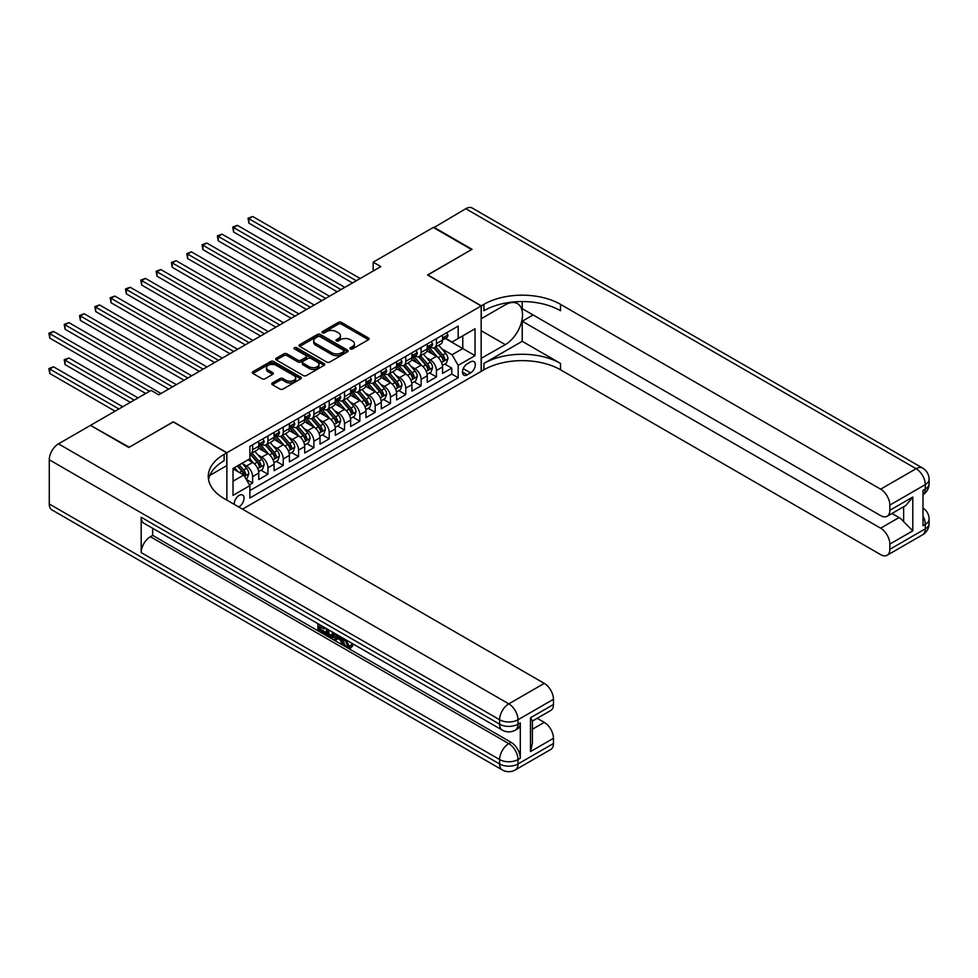 <?xml version="1.0" encoding="UTF-8"?>
<svg xmlns="http://www.w3.org/2000/svg" width="978" height="978" viewBox="0 0 978 978"><rect width="100%" height="100%" fill="white"/><g stroke="black" fill="none" stroke-linecap="round" stroke-linejoin="round"><path stroke-width="1.47" d="M350.393 348.938A1.491 0.856 0 0 0 352.496 348.938L368.474 339.721A2.127 1.222 0 0 0 369.097 338.853A2.127 1.222 0 0 0 368.474 337.985L341.408 322.361A2.127 1.222 0 0 0 338.4 322.361L322.422 331.579A1.491 0.856 0 0 0 321.994 332.19A1.491 0.856 0 0 0 322.422 332.801A1.491 0.856 0 0 0 324.537 332.801L326.603 331.603A6.809 3.924 0 0 1 336.224 331.603L338.474 332.911A6.809 3.924 0 0 1 340.466 335.686A6.809 3.924 0 0 1 338.474 338.461L336.408 339.659A1.491 0.856 0 0 0 335.98 340.258A1.491 0.856 0 0 0 336.408 340.87A1.491 0.856 0 0 0 338.51 340.87L340.576 339.672A6.809 3.924 0 0 1 350.21 339.672L352.459 340.98A6.809 3.924 0 0 1 354.452 343.755A6.809 3.924 0 0 1 352.459 346.53L350.393 347.728A1.491 0.856 0 0 0 349.953 348.339A1.491 0.856 0 0 0 350.393 348.938L350.393 347.728M238.656 506.934A6.932 3.998 120 0 0 239.145 506.69A6.932 3.998 120 0 0 243.669 500.577A6.932 3.998 120 0 0 242.605 495.027A6.932 3.998 120 0 0 239.145 495.369A6.932 3.998 120 0 0 234.268 504.404M272.397 382.948A2.127 1.222 0 0 0 271.774 383.816A2.127 1.222 0 0 0 272.397 384.684L279.989 389.073A2.127 1.222 0 0 0 282.997 389.073L300.735 378.828A2.127 1.222 0 0 0 301.358 377.96A2.127 1.222 0 0 0 300.735 377.092L273.681 361.469A2.127 1.222 0 0 0 270.674 361.469L252.923 371.713A2.127 1.222 0 0 0 252.3 372.581A2.127 1.222 0 0 0 252.923 373.449L262.104 378.743A2.127 1.222 0 0 0 265.099 378.743L272.703 374.354A2.127 1.222 0 0 0 273.327 373.486A2.127 1.222 0 0 0 272.703 372.618L268.155 369.99A5.685 3.289 0 0 1 266.481 367.667A5.685 3.289 0 0 1 269.989 364.635A5.685 3.289 0 0 1 276.199 365.356L294.011 375.638A5.685 3.289 0 0 1 295.674 377.96A5.685 3.289 0 0 1 292.165 380.992A5.685 3.289 0 0 1 285.967 380.283L282.997 378.572A2.127 1.222 0 0 0 279.989 378.572L272.397 382.948L272.397 384.684M173.277 421.97L129.243 447.215L90.942 425.638M173.277 421.787L226.884 452.741L481.164 305.943L481.164 371.383L242.52 509.159M90.942 425.1L151.064 390.393L158.729 394.819L380.833 266.591L373.168 262.165L433.291 227.458L471.592 249.561L427.545 274.989L481.164 305.943M326.75 362.068A2.127 1.222 0 0 0 329.757 362.068L347.496 351.835A2.127 1.222 0 0 0 348.119 350.968A2.127 1.222 0 0 0 347.496 350.1L320.429 334.464A2.127 1.222 0 0 0 317.422 334.464L299.684 344.708A2.127 1.222 0 0 0 299.06 345.576A2.127 1.222 0 0 0 299.684 346.444L326.75 362.068M295.099 349.268A1.491 0.856 0 0 1 296.603 349.476L296.603 347.703L324.121 363.596A2.127 1.222 0 0 1 324.745 364.464A2.127 1.222 0 0 1 324.121 365.332L306.371 375.576A2.127 1.222 0 0 1 303.376 375.576L276.309 359.941L276.309 358.205A2.127 1.222 0 0 0 275.686 359.073A2.127 1.222 0 0 0 276.309 359.941M276.309 358.205L283.901 353.828A2.127 1.222 0 0 1 286.909 353.828L297.887 360.161A2.127 1.222 0 0 0 300.894 360.161L305.931 357.251A2.127 1.222 0 0 0 306.554 356.383A2.127 1.222 0 0 0 305.931 355.515L294.5 348.926A1.491 0.856 0 0 1 294.06 348.315A1.491 0.856 0 0 1 294.977 347.52A1.491 0.856 0 0 1 296.603 347.703M249.439 484.905L252.617 483.071L246.273 479.403M242.654 463.792L246.493 466.005A8.668 5 60 0 1 252.617 476.616L258.754 473.083L258.754 479.538L267.935 474.232L260.967 470.21M257.972 454.941L261.811 457.166A8.668 5 60 0 1 267.935 467.777L274.072 464.244L274.072 470.699L283.253 465.394L276.285 461.359M273.29 446.102L277.129 448.315A8.668 5 60 0 1 283.253 458.926L289.39 455.393L289.39 461.848L298.571 456.543L291.603 452.521M288.608 437.252L292.446 439.477A8.668 5 60 0 1 298.571 450.088L304.708 446.555L304.708 453.01L313.889 447.704L306.921 443.682M303.926 428.413L307.764 430.638A8.668 5 60 0 1 313.889 441.249L320.026 437.704L320.026 444.159L329.207 438.853L322.239 434.831M319.244 419.574L323.082 421.787A8.668 5 60 0 1 329.207 432.398L335.344 428.865L335.344 435.32L344.525 430.014L337.557 425.992M334.562 410.723L338.4 412.948A8.668 5 60 0 1 344.525 423.56L350.65 420.027L350.65 426.481L359.843 421.176L352.875 417.141M349.867 401.885L353.718 404.097A8.668 5 60 0 1 359.843 414.709L365.968 411.176L365.968 417.63L375.161 412.325L368.193 408.303M365.185 393.034L369.036 395.259A8.668 5 60 0 1 375.161 405.87L381.286 402.337L381.286 408.792L390.479 403.486L383.51 399.464M380.503 384.195L384.354 386.42A8.668 5 60 0 1 390.479 397.031L396.603 393.486L396.603 399.941L405.797 394.635L398.828 390.613M395.821 375.356L399.672 377.569A8.668 5 60 0 1 405.797 388.18L411.921 384.647L411.921 391.102L421.115 385.797L414.146 381.775M411.139 366.505L414.99 368.73A8.668 5 60 0 1 421.115 379.342L427.239 375.809L427.239 382.264L436.432 376.958L436.432 370.503A8.668 5 -120 0 0 430.308 359.88L426.457 357.667M429.464 372.924L436.432 376.958M258.754 473.083A8.668 5 -120 0 0 252.617 462.472L248.033 459.819M274.072 464.244A8.668 5 -120 0 0 267.935 453.621L258.473 448.156M289.39 455.393A8.668 5 -120 0 0 283.253 444.782L273.791 439.318M304.708 446.555A8.668 5 -120 0 0 298.571 435.943L289.109 430.467M320.026 437.704A8.668 5 -120 0 0 313.889 427.093L304.415 421.628M335.344 428.865A8.668 5 -120 0 0 329.207 418.254L319.733 412.777M350.65 420.027A8.668 5 -120 0 0 344.525 409.403L335.051 403.938M365.968 411.176A8.668 5 -120 0 0 359.843 400.564L350.368 395.1M381.286 402.337A8.668 5 -120 0 0 375.161 391.726L365.686 386.249M396.603 393.486A8.668 5 -120 0 0 390.479 382.875L381.004 377.41M411.921 384.647A8.668 5 -120 0 0 405.797 374.036L396.322 368.572M427.239 375.809A8.668 5 -120 0 0 421.115 365.185L411.64 359.721M470.589 361.921L467.227 363.865A6.712 3.875 120 0 0 462.839 369.782A6.712 3.875 120 0 0 463.865 375.161A6.712 3.875 120 0 0 467.227 374.831L470.589 372.887A6.712 3.875 120 0 0 474.978 366.97A6.712 3.875 120 0 0 473.951 361.591A6.712 3.875 120 0 0 470.589 361.921M226.884 500.137L226.884 452.741M233.021 481.213L243.742 475.027L249.867 485.638L249.867 498.022L458.181 377.752L458.181 365.369L452.056 354.757L441.775 348.816M249.867 485.638L233.021 495.369L233.021 468.486L249.867 458.755L249.867 446.371L458.181 326.102L458.181 338.486L475.039 328.755L475.039 355.637L458.181 365.369M261.737 444.379L261.811 444.428A8.668 5 60 0 0 266.15 444.856L272.275 441.322A8.668 5 -120 0 0 274.072 437.349L274.072 432.398M277.055 435.54L277.129 435.589A8.668 5 60 0 0 281.468 436.017L287.593 432.472A8.668 5 -120 0 0 289.39 428.511L289.39 423.56M292.373 426.701L292.446 426.738A8.668 5 60 0 0 296.786 427.166L302.911 423.633A8.668 5 -120 0 0 304.708 419.672L304.708 414.709M307.691 417.851L307.764 417.899A8.668 5 60 0 0 312.104 418.327L318.229 414.794A8.668 5 -120 0 0 320.026 410.821L320.026 405.87M323.009 409.012L323.082 409.061A8.668 5 60 0 0 327.422 409.489L333.547 405.943A8.668 5 -120 0 0 335.344 401.982L335.344 397.031M338.327 400.161L338.4 400.21A8.668 5 60 0 0 342.728 400.638L348.865 397.105A8.668 5 -120 0 0 350.65 393.132L350.65 388.18M353.645 391.322L353.718 391.371A8.668 5 60 0 0 358.046 391.799L364.183 388.254A8.668 5 -120 0 0 365.968 384.293L365.968 379.342M368.95 382.484L369.036 382.52A8.668 5 60 0 0 373.364 382.948L379.501 379.415A8.668 5 -120 0 0 381.286 375.454L381.286 370.491M384.268 373.633L384.354 373.682A8.668 5 60 0 0 388.682 374.109L394.819 370.576A8.668 5 -120 0 0 396.603 366.603L396.603 361.652M399.586 364.794L399.672 364.843A8.668 5 60 0 0 404 365.271L410.137 361.726A8.668 5 -120 0 0 411.921 357.765L411.921 352.813M414.904 355.943L414.99 355.992A8.668 5 60 0 0 419.317 356.42L425.454 352.887A8.668 5 -120 0 0 427.239 348.914L427.239 343.963M249.867 490.589L451.75 374.036L451.75 368.107L442.557 373.413L442.557 366.958A8.668 5 -120 0 0 436.432 356.347L426.958 350.882M430.222 347.104L430.308 347.153A8.668 5 -120 0 0 434.635 347.581A8.668 5 -120 0 0 436.432 343.608L436.432 338.657M434.635 347.581L440.76 344.036A8.668 5 -120 0 0 442.557 340.075L442.557 335.124M252.617 444.782L252.617 449.733A8.668 5 60 0 1 250.833 453.706A8.668 5 60 0 1 249.867 454.049M250.833 453.706L256.957 450.161A8.668 5 -120 0 0 258.754 446.2L258.754 441.249M267.935 435.943L267.935 440.895A8.668 5 60 0 1 266.15 444.856M283.253 427.093L283.253 432.044A8.668 5 60 0 1 281.468 436.017M298.571 418.254L298.571 423.205A8.668 5 60 0 1 296.786 427.166M313.889 409.403L313.889 414.366A8.668 5 60 0 1 312.104 418.327M329.207 400.564L329.207 405.515A8.668 5 60 0 1 327.422 409.489M344.525 391.726L344.525 396.677A8.668 5 60 0 1 342.728 400.638M359.843 382.875L359.843 387.826A8.668 5 60 0 1 358.046 391.799M375.161 374.036L375.161 378.987A8.668 5 60 0 1 373.364 382.948M390.479 365.185L390.479 370.149A8.668 5 60 0 1 388.682 374.109M405.797 356.347L405.797 361.298A8.668 5 60 0 1 404 365.271M421.115 347.508L421.115 352.459A8.668 5 60 0 1 419.317 356.42M421.115 379.342L421.115 385.797M405.797 388.18L405.797 394.635M390.479 397.031L390.479 403.486M375.161 405.87L375.161 412.325M359.843 414.709L359.843 421.176M344.525 423.56L344.525 430.014M329.207 432.398L329.207 438.853M313.889 441.249L313.889 447.704M298.571 450.088L298.571 456.543M283.253 458.926L283.253 465.394M267.935 467.777L267.935 474.232M252.617 476.616L252.617 483.071M243.742 475.027L233.021 468.841M452.056 354.757L462.777 348.559L462.777 335.833L475.039 328.755M445.234 338.437L475.039 355.637M445.54 338.266L452.056 342.019L458.181 338.486M373.168 262.165L373.168 271.004M444.782 364.085L451.75 368.107M451.75 374.036L458.181 377.752M350.992 349.158L352.459 348.302A6.809 3.924 0 0 0 354.452 345.527L354.452 343.755M340.466 335.686L340.466 337.459A6.809 3.924 0 0 1 338.474 340.234L337.007 341.077M368.474 337.985L368.474 339.721L341.408 324.134A2.127 1.222 0 0 0 338.4 324.134L323.021 333.009M347.496 350.1L347.496 351.835L320.429 336.236A2.127 1.222 0 0 0 317.422 336.236L299.72 346.469L299.684 344.708M343.743 351.567A1.491 0.856 0 0 0 344.17 350.968A1.491 0.856 0 0 0 343.743 350.356L319.989 336.64A1.491 0.856 0 0 0 317.874 336.64L315.698 337.899A6.809 3.924 0 0 0 313.706 340.674A6.809 3.924 0 0 0 315.698 343.449L331.933 352.826A6.809 3.924 0 0 0 341.554 352.826L343.743 351.567L343.743 353.339A1.491 0.856 0 0 0 344.17 352.728L344.17 350.968M313.706 340.674L313.706 342.447A6.809 3.924 0 0 0 315.698 345.222L315.698 343.449M343.743 353.339L341.554 354.598A6.809 3.924 0 0 1 331.933 354.598L315.698 345.222M276.334 359.965L283.901 355.601L283.901 353.828M306.554 356.383L306.554 358.156A2.127 1.222 0 0 1 305.931 359.024L300.894 361.933A2.127 1.222 0 0 1 297.887 361.933L286.909 355.601A2.127 1.222 0 0 0 283.901 355.601M296.603 349.476L324.085 365.344M309.268 366.738A5.685 3.289 0 0 0 315.466 367.447A5.685 3.289 0 0 0 318.975 364.415A5.685 3.289 0 0 0 317.312 362.092L311.041 358.474A2.127 1.222 0 0 0 308.033 358.474L302.997 361.383A2.127 1.222 0 0 0 302.373 362.251A2.127 1.222 0 0 0 302.997 363.119L309.268 366.738L309.268 368.51A5.685 3.289 0 0 0 315.466 369.219A5.685 3.289 0 0 0 318.975 366.188L318.975 364.415M302.373 362.251L302.373 364.012A2.127 1.222 0 0 0 302.997 364.88L302.997 363.119M309.268 368.51L302.997 364.88M295.674 377.96L295.674 379.733A5.685 3.289 0 0 1 292.165 382.765A5.685 3.289 0 0 1 285.967 382.043L282.997 380.332A2.127 1.222 0 0 0 279.989 380.332L272.422 384.696M266.481 367.667L266.481 369.439A5.685 3.289 0 0 0 268.155 371.762L268.155 369.99M272.666 374.378L268.155 371.762M300.735 377.092L300.735 378.828L273.681 363.229A2.127 1.222 0 0 0 270.674 363.229L252.96 373.462L252.923 371.713M442.435 365.442L446.396 363.156L447.924 358.73A5.746 3.313 -120 0 0 445.687 353.339L438.682 345.246M437.288 356.909L429.281 347.642M432.728 354.207L428.095 348.84A13.753 7.946 -120 0 0 427.667 348.351M248.864 258.498L321.86 300.637L218.241 240.808L218.241 236.383L222.067 234.17L329.513 296.212M433.853 347.887L440.944 356.09A5.746 3.313 60 0 1 442.985 360.038C443.841 361.2 444.464 360.845 444.819 358.975A5.746 3.313 -120 0 0 442.777 355.026L435.772 346.921M434.281 347.752L441.885 356.567A2.922 1.687 60 0 1 442.618 357.704L444.819 358.975M442.985 360.038L443.401 360.723M446.616 332.777L447.924 335.038A5.746 3.313 60 0 1 446.738 337.569L443.829 339.256A5.746 3.313 -120 0 0 444.819 337.936L444.697 337.422M356.322 280.735L248.877 218.693L252.703 216.493L360.149 278.522M442.753 339.525L442.777 339.525A5.746 3.313 -120 0 0 443.829 339.256M444.085 337.508L444.819 337.936L442.985 338.999A5.746 3.313 60 0 1 442.557 339.806M352.496 282.948L248.877 223.118L248.877 218.693L248.033 218.216L252.703 216.493M248.877 223.118L248.033 218.216M433.755 227.715L465.772 208.705L916.105 468.706A12.995 7.506 120 0 1 922.596 468.059A12.995 12.995 0 0 1 929.1 479.318A12.995 7.506 180 0 1 925.298 484.623L889.833 505.1A12.995 7.506 -120 0 0 880.64 489.171L916.105 468.706A12.995 7.506 60 0 1 925.298 484.623L925.298 489.049L923 490.369L923 525.748L925.298 524.416L925.298 528.841A12.995 7.506 60 0 1 922.596 534.795L887.144 555.26A12.995 7.506 -120 0 0 889.833 549.318L925.298 528.841A12.995 7.506 0 0 0 929.1 523.536A12.995 12.995 0 0 1 922.596 534.795M433.755 227.189L472.044 249.292L427.704 275.075M481.164 358.376L505.284 344.635A24.364 14.071 120 0 0 521.201 323.156A24.364 14.071 120 0 0 517.472 303.632A24.364 14.071 120 0 0 505.284 304.83L481.31 318.669L481.31 305.845L483.914 304.341A54.157 31.272 180 0 1 560.504 304.341L880.64 489.171M481.31 358.474L481.31 371.298L483.914 369.794A54.157 31.272 180 0 1 560.504 369.794L880.64 554.624A12.995 7.506 -120 0 0 887.144 555.26M522.215 341.31L483.914 363.425A54.157 31.272 180 0 1 560.504 363.425L522.215 341.31L522.215 321.236L533.083 314.965M522.215 301.554L522.215 308.681L880.64 515.614A12.995 7.506 -120 0 0 887.144 516.262A12.995 7.506 -120 0 0 889.833 510.308L912.804 497.044L912.804 530.834L903.623 521.641L903.623 506.751M912.804 530.834L889.833 544.098L889.833 549.318M889.833 544.098A12.995 7.506 -120 0 0 880.64 528.181L899.026 517.57A12.995 7.506 60 0 1 903.623 521.641M522.215 321.236L880.64 528.181M465.772 208.705A12.995 7.506 -60 0 1 472.264 208.057L922.596 468.059M427.704 274.904L481.31 305.845M889.833 505.1L889.833 510.308M891.96 513.487L899.026 517.57M483.914 304.341L483.914 310.711A54.157 31.272 180 0 1 560.504 310.711L560.504 304.341M887.144 516.262L905.934 505.418L912.804 497.044M346.09 639.893L348.938 645.835L350.002 646.213M344.989 639.306L347.703 646.544L349.501 646.764L351.505 644.661L352.801 645.761L350.503 648.182L347.826 647.839C345.002 645.92 343.584 643.255 343.571 639.856L343.669 638.548M337.496 638.463L335.674 640.688L334.293 639.893L336.615 634.477M342.447 637.852L344.28 644.233L343.058 644.942L341.689 644.147L340.637 640.284L336.725 638.023L335.674 640.688M320.405 626.971L320.405 629.233L325.821 632.363L325.821 633.585L324.598 634.294L317.887 630.407L317.887 623.658M325.234 627.913L324.011 629.05L319.183 626.262L319.183 629.93L320.405 629.233M141.187 517.252L499.624 724.197A12.995 7.506 120 0 0 502.313 730.138L143.876 523.206A12.995 7.506 -60 0 1 141.187 517.252L141.187 552.631A12.995 7.506 -60 0 1 150.38 536.714L152.678 535.382L511.103 742.326A12.995 7.506 60 0 1 520.296 758.243L520.296 722.864A12.995 7.506 60 0 1 517.606 728.818L515.308 730.138A12.995 7.506 -120 0 0 517.998 724.197L520.296 722.864M152.678 535.382L152.678 528.279M335.136 633.622L333.865 637.094L332.63 637.803L326.371 635.309L326.371 628.561M128.778 447.484L173.13 421.873L226.737 452.826L224.133 454.33A54.157 31.272 -0 0 0 208.265 476.445A54.157 31.272 -0 0 0 224.133 498.548L544.269 683.377A12.995 7.506 60 0 1 553.462 699.294L517.998 719.771L517.998 724.197A12.995 7.506 -0 0 1 499.624 724.197L499.624 719.771L49.279 459.77A12.995 7.506 -60 0 1 58.472 443.853L90.489 425.369L128.778 447.484M226.737 452.826L226.737 465.65L209.805 475.43M530.479 717.779L532.387 720.652L532.387 743.378L530.479 751.569L530.479 717.779L553.462 704.515L553.462 699.294M553.462 704.515A12.995 7.506 60 0 1 550.773 710.468L532.387 721.079M49.279 503.988L499.624 763.989A12.995 7.506 120 0 0 502.313 769.943L51.981 509.941A12.995 7.506 -60 0 1 49.279 503.988L49.279 459.77M537.203 718.304L544.269 722.375A12.995 7.506 60 0 1 553.462 738.304L530.479 751.569M520.296 758.243L517.998 759.564L517.998 763.989L553.462 743.512L553.462 738.304M553.462 743.512A12.995 7.506 60 0 1 550.773 749.466L515.308 769.943A12.995 7.506 -120 0 0 517.998 763.989A12.995 7.506 -0 0 1 499.624 763.989L499.624 759.564L141.187 552.631M224.133 454.33L224.133 460.699A54.157 31.272 -0 0 0 208.546 479.623M319.183 629.93L324.598 633.059L325.821 632.363M324.598 633.059L324.598 634.294M319.183 624.416L324.549 627.509M324.011 627.827L324.011 629.05M333.816 632.864L332.63 637.803M327.667 629.306L327.667 634.832L329.562 635.932L331.725 636.433L332.52 632.118M333.901 634.294L335.099 633.61M328.889 630.015L328.889 634.123L332.948 635.724M327.667 634.832L328.889 634.123M329.562 635.932L330.784 635.223M340.735 636.861L343.058 644.942M337.838 635.187L337.104 637.02L340.246 638.83L339.525 636.165M338.608 635.627L338.339 636.311L339.794 637.155M337.104 637.02L338.339 636.311M347.703 646.544L348.938 645.835M344.867 640.602L346.041 639.918M350.283 645.37L351.579 646.47L352.801 645.761M351.579 646.47L350.503 648.182M427.117 374.281L431.078 372.007L432.606 367.581A5.746 3.313 -120 0 0 430.369 362.19L423.364 354.085M421.97 365.748L413.963 356.493M417.41 363.058L412.777 357.679A13.753 7.946 -120 0 0 412.349 357.202M233.559 267.336L306.542 309.476L202.923 249.647L202.923 245.233L206.749 243.021L314.195 305.05M418.535 356.738L425.626 364.928A5.746 3.313 60 0 1 427.667 368.889C428.535 370.039 429.146 369.684 429.501 367.826A5.746 3.313 -120 0 0 427.459 363.865L420.454 355.772M418.963 356.603L426.567 365.405A2.922 1.687 60 0 1 427.3 366.554L429.501 367.826M427.667 368.889L428.083 369.562M411.799 383.131L415.76 380.845L417.288 376.42A5.746 3.313 -120 0 0 415.051 371.029L408.058 362.924M406.652 374.598L398.657 365.332M402.092 371.897L397.459 366.518A13.753 7.946 -120 0 0 397.031 366.041M218.241 276.187L291.224 318.315L187.605 258.498L187.605 254.072L191.431 251.859L298.877 313.901M403.229 365.576L410.308 373.779A5.746 3.313 60 0 1 412.349 377.728C413.217 378.877 413.828 378.523 414.183 376.664A5.746 3.313 -120 0 0 412.141 372.716L405.136 364.611M403.645 365.442L411.249 374.256A2.922 1.687 60 0 1 411.982 375.393L414.183 376.664M412.349 377.728L412.765 378.413M396.481 391.97L400.442 389.684L401.97 385.271A5.746 3.313 -120 0 0 399.733 379.88L392.74 371.774M391.334 383.437L383.339 374.183M386.775 380.748L382.141 375.369A13.753 7.946 -120 0 0 381.713 374.892M202.923 285.026L275.906 327.165L172.287 267.336L172.287 262.911L176.113 260.71L283.559 322.74M387.911 374.427L394.99 382.618A5.746 3.313 60 0 1 397.031 386.567C397.899 387.728 398.511 387.374 398.865 385.515A5.746 3.313 -120 0 0 396.824 381.554L389.819 373.449M388.327 374.293L395.931 383.095A2.922 1.687 60 0 1 396.665 384.232L398.865 385.515M397.031 386.567L397.447 387.251M381.163 400.821L385.124 398.535L386.652 394.11A5.746 3.313 -120 0 0 384.415 388.718L377.422 380.613M376.017 392.276L368.021 383.021M371.469 389.586L366.823 384.207A13.753 7.946 -120 0 0 366.395 383.731M187.605 293.865L260.588 336.004L156.969 276.175L156.969 271.762L160.795 269.549L268.241 331.591M372.594 383.266L379.672 391.457A5.746 3.313 60 0 1 381.713 395.418C382.581 396.567 383.193 396.212 383.547 394.354A5.746 3.313 -120 0 0 381.506 390.405L374.513 382.3M373.009 383.131L380.613 391.933A2.922 1.687 60 0 1 381.347 393.083L383.547 394.354M381.713 395.418L382.129 396.09M431.298 341.628L432.606 343.877A5.746 3.313 60 0 1 431.42 346.42L428.511 348.095A5.746 3.313 -120 0 0 429.501 346.774L429.379 346.261M341.004 289.574L233.559 227.544L237.385 225.331L344.831 287.373M427.435 348.364L427.459 348.364A5.746 3.313 -120 0 0 428.511 348.095M428.767 346.346L429.501 346.774L427.667 347.838A5.746 3.313 60 0 1 427.239 348.657M337.178 291.786L233.559 231.969L233.559 227.544L232.715 227.055L237.385 225.331M233.559 231.969L232.715 227.055M415.98 350.466L417.288 352.716A5.746 3.313 60 0 1 416.102 355.259L413.193 356.946A5.746 3.313 -120 0 0 414.183 355.613L414.061 355.112M325.686 298.424L217.397 235.894L222.067 234.17M412.117 357.214L412.141 357.214A5.746 3.313 -120 0 0 413.193 356.946M413.449 355.185L414.183 355.613L412.349 356.677A5.746 3.313 60 0 1 411.921 357.496M218.241 240.808L217.397 235.894M400.662 359.305L401.97 361.567A5.746 3.313 60 0 1 400.784 364.109L397.875 365.784A5.746 3.313 -120 0 0 398.865 364.464L398.743 363.95M310.368 307.263L202.079 244.744L206.749 243.021M396.799 366.053L396.824 366.053A5.746 3.313 -120 0 0 397.875 365.784M398.132 364.036L398.865 364.464L397.031 365.527A5.746 3.313 60 0 1 396.603 366.347M202.923 249.647L202.079 244.744M385.344 368.156L386.652 370.405A5.746 3.313 60 0 1 385.466 372.948L382.557 374.623A5.746 3.313 -120 0 0 383.547 373.303L383.437 372.801M295.05 316.114L186.761 253.583L191.431 251.859M381.481 374.892L381.506 374.892A5.746 3.313 -120 0 0 382.557 374.623M382.814 372.875L383.547 373.303L381.713 374.366A5.746 3.313 60 0 1 381.286 375.185M187.605 258.498L186.761 253.583M365.845 409.66L369.806 407.374L371.334 402.948A5.746 3.313 -120 0 0 369.097 397.557L362.104 389.464M360.699 401.127L352.703 391.86M356.151 398.425L351.505 393.058A13.753 7.946 -120 0 0 351.078 392.569M172.287 302.715L245.27 344.855L141.651 285.026L141.651 280.6L145.477 278.388L252.935 340.43M357.276 392.105L364.354 400.308A5.746 3.313 60 0 1 366.395 404.256C367.263 405.418 367.875 405.063 368.229 403.193A5.746 3.313 -120 0 0 366.188 399.244L359.195 391.139M357.691 391.97L365.295 400.784A2.922 1.687 60 0 1 366.029 401.921L368.229 403.193M366.395 404.256L366.811 404.941M370.026 376.995L371.334 379.256A5.746 3.313 60 0 1 370.149 381.787L367.239 383.474A5.746 3.313 -120 0 0 368.229 382.154L368.119 381.64M279.732 324.953L171.443 262.434L176.113 260.71M366.163 383.743L366.188 383.743A5.746 3.313 -120 0 0 367.239 383.474M367.496 381.726L368.229 382.154L366.395 383.205A5.746 3.313 60 0 1 365.968 384.024M172.287 267.336L171.443 262.434M350.527 418.498L354.488 416.212L356.016 411.799A5.746 3.313 -120 0 0 353.779 406.408L346.787 398.303M345.381 409.965L337.386 400.711M340.833 407.276L336.188 401.897A13.753 7.946 -120 0 0 335.76 401.42M156.969 311.554L229.952 353.694L126.333 293.865L126.333 289.451L130.16 287.239L237.617 349.268M341.958 400.956L349.036 409.146A5.746 3.313 60 0 1 351.078 413.107C351.946 414.256 352.557 413.902 352.911 412.044A5.746 3.313 -120 0 0 350.87 408.083L343.877 399.978M342.373 400.821L349.977 409.623A2.922 1.687 60 0 1 350.711 410.772L352.911 412.044M351.078 413.107L351.493 413.78M354.721 385.845L356.016 388.095A5.746 3.313 60 0 1 354.831 390.638L351.921 392.312A5.746 3.313 -120 0 0 352.911 390.992L352.801 390.479M264.415 333.791L156.125 271.273L160.795 269.549M350.845 392.581L350.87 392.581A5.746 3.313 -120 0 0 351.921 392.312M352.178 390.564L352.911 390.992L351.078 392.056A5.746 3.313 60 0 1 350.65 392.875M156.969 276.175L156.125 271.273M335.209 427.349L339.17 425.063L340.699 420.638A5.746 3.313 -120 0 0 338.461 415.247L331.469 407.141M330.063 418.816L322.068 409.55M325.515 416.115L320.87 410.736A13.753 7.946 -120 0 0 320.442 410.259M141.651 320.405L214.634 362.532L111.015 302.715L111.015 298.29L114.842 296.077L222.299 358.119M326.64 409.794L333.718 417.985A5.746 3.313 60 0 1 335.76 421.946C336.628 423.095 337.239 422.74 337.593 420.882A5.746 3.313 -120 0 0 335.552 416.934L328.559 408.828M327.055 409.66L334.659 418.474A2.922 1.687 60 0 1 335.393 419.611L337.593 420.882M335.76 421.946L336.175 422.63M339.403 394.684L340.699 396.934A5.746 3.313 60 0 1 339.513 399.476L336.603 401.163A5.746 3.313 -120 0 0 337.593 399.831L337.483 399.33M249.097 342.642L140.808 280.111L145.477 278.388M335.527 401.432L335.552 401.432A5.746 3.313 -120 0 0 336.603 401.163M336.86 399.403L337.593 399.831L335.76 400.894A5.746 3.313 60 0 1 335.344 401.714M141.651 285.026L140.808 280.111M319.892 436.188L323.852 433.902L325.381 429.489A5.746 3.313 -120 0 0 323.143 424.097L316.151 415.992M314.745 427.655L306.75 418.401M310.197 424.953L305.552 419.586A13.753 7.946 -120 0 0 305.124 419.11M126.333 329.244L199.316 371.383L95.697 311.554L95.697 307.129L99.524 304.928L206.981 366.958M311.322 418.633L318.4 426.836A5.746 3.313 60 0 1 320.442 430.785C321.31 431.946 321.921 431.591 322.288 429.733A5.746 3.313 -120 0 0 320.234 425.772L313.241 417.667M311.737 418.511L319.341 427.313A2.922 1.687 60 0 1 320.075 428.45L322.288 429.733M320.442 430.785L320.857 431.469M324.085 403.523L325.381 405.784A5.746 3.313 60 0 1 324.195 408.327L321.285 410.002A5.746 3.313 -120 0 0 322.288 408.682L322.165 408.168M233.779 351.481L125.49 288.962L130.16 287.239M320.209 410.271L320.234 410.271A5.746 3.313 -120 0 0 321.285 410.002M321.542 408.254L322.288 408.682L320.442 409.745A5.746 3.313 60 0 1 320.026 410.552M126.333 293.865L125.49 288.962M304.574 445.039L308.535 442.753L310.063 438.327A5.746 3.313 -120 0 0 307.825 432.936L300.833 424.831M299.427 436.494L291.432 427.239M294.879 433.804L290.234 428.425A13.753 7.946 -120 0 0 289.806 427.948M111.015 338.082L183.998 380.222L80.379 320.393L80.379 315.98L84.206 313.767L191.664 375.809M296.004 427.484L303.082 435.675A5.746 3.313 60 0 1 305.124 439.635C305.992 440.785 306.603 440.43 306.97 438.572A5.746 3.313 -120 0 0 304.916 434.611L297.923 426.518M296.42 427.349L304.024 436.151A2.922 1.687 60 0 1 304.757 437.3L306.97 438.572M305.124 439.635L305.539 440.308M308.767 412.374L310.063 414.623A5.746 3.313 60 0 1 308.877 417.166L305.967 418.841A5.746 3.313 -120 0 0 306.97 417.52L306.847 417.019M218.461 360.332L110.172 297.801L114.842 296.077M304.892 419.11L304.916 419.11A5.746 3.313 -120 0 0 305.967 418.841M306.224 417.093L306.97 417.52L305.124 418.584A5.746 3.313 60 0 1 304.708 419.403M111.015 302.715L110.172 297.801M289.256 453.878L293.217 451.591L294.745 447.166A5.746 3.313 -120 0 0 292.508 441.775L285.515 433.682M284.109 445.345L276.114 436.078M279.561 442.643L274.916 437.276A13.753 7.946 -120 0 0 274.488 436.787M95.697 346.933L168.681 389.073L65.061 329.244L65.061 324.818L68.888 322.606L176.346 384.647M280.686 436.322L287.764 444.525A5.746 3.313 60 0 1 289.806 448.474C290.674 449.635 291.285 449.281 291.652 447.411A5.746 3.313 -120 0 0 289.598 443.462L282.605 435.357M281.102 436.188L288.706 445.002A2.922 1.687 60 0 1 289.439 446.139L291.652 447.411M289.806 448.474L290.221 449.159M293.449 421.212L294.745 423.474A5.746 3.313 60 0 1 293.559 426.005L290.649 427.692A5.746 3.313 -120 0 0 291.652 426.371L291.53 425.858M203.143 369.171L94.854 306.652L99.524 304.928M289.574 427.961L289.598 427.961A5.746 3.313 -120 0 0 290.649 427.692M290.906 425.943L291.652 426.371L289.806 427.423A5.746 3.313 60 0 1 289.39 428.242M95.697 311.554L94.854 306.652M273.938 462.716L277.899 460.43L279.427 456.017A5.746 3.313 -120 0 0 277.19 450.626L270.197 442.521M268.791 454.183L260.796 444.929M264.243 451.494L259.598 446.115A13.753 7.946 -120 0 0 259.17 445.638M80.379 355.772L145.71 393.486L49.744 338.082L49.744 333.669L53.57 331.456L161.028 393.486M265.368 445.173L272.446 453.364A5.746 3.313 60 0 1 274.488 457.325C275.356 458.474 275.967 458.12 276.334 456.261A5.746 3.313 -120 0 0 274.28 452.301L267.287 444.195M265.784 445.039L273.388 453.841A2.922 1.687 60 0 1 274.121 454.99L276.334 456.261M274.488 457.325L274.904 457.997M278.131 430.063L279.427 432.313A5.746 3.313 60 0 1 278.241 434.855L275.331 436.53A5.746 3.313 -120 0 0 276.334 435.21L276.212 434.697M187.825 378.009L79.536 315.491L84.206 313.767M274.256 436.799L274.28 436.799A5.746 3.313 -120 0 0 275.331 436.53M275.588 434.782L276.334 435.21L274.488 436.274A5.746 3.313 60 0 1 274.072 437.093M80.379 320.393L79.536 315.491M258.62 471.567L262.581 469.281L264.109 464.856A5.746 3.313 -120 0 0 261.872 459.464L254.879 451.359M253.473 463.034L249.806 458.792M248.925 460.332L248.326 459.648M138.045 397.912L68.888 357.985L65.061 360.197L65.061 364.611L130.392 402.337M250.05 454.012L257.128 462.203A5.746 3.313 60 0 1 259.17 466.164C260.038 467.313 260.649 466.958 261.016 465.1A5.746 3.313 -120 0 0 258.962 461.151L251.969 453.046M250.466 453.878L258.07 462.68A2.922 1.687 60 0 1 258.803 463.829L261.016 465.1M259.17 466.164L259.586 466.848M65.061 364.611L64.218 359.708L134.218 400.124M64.218 359.708L68.888 357.985M262.813 438.902L264.109 441.151A5.746 3.313 60 0 1 262.923 443.694L260.014 445.381A5.746 3.313 -120 0 0 261.016 444.049L260.894 443.547M172.507 386.86L64.218 324.329L68.888 322.606M258.938 445.65L258.962 445.65A5.746 3.313 -120 0 0 260.014 445.381M260.27 443.621L261.016 444.049L259.17 445.112A5.746 3.313 60 0 1 258.754 445.931M65.061 329.244L64.218 324.329M245.955 478.878L247.263 478.12L248.791 473.707A5.746 3.313 -120 0 0 246.554 468.315L242.153 463.205M238.033 471.738L234.488 467.631M233.608 469.171L233.021 468.499M122.727 406.75L53.57 366.823L49.744 369.036L49.744 373.462L115.074 411.176M237.397 465.956L241.81 471.054A5.746 3.313 60 0 1 243.852 475.002C244.72 476.164 245.331 475.809 245.698 473.951A5.746 3.313 -120 0 0 243.644 469.99L239.243 464.892M237.764 465.748L242.752 471.53A2.922 1.687 60 0 1 243.485 472.667L245.698 473.951M243.852 475.002L244.268 475.687M49.744 373.462L48.9 368.547L118.9 408.963M48.9 368.547L53.57 366.823M149.536 391.273L48.9 333.18L53.57 331.456M49.744 338.082L48.9 333.18M246.493 466.005L252.617 462.472M261.811 457.166L267.935 453.621M277.129 448.315L283.253 444.782M292.446 439.477L298.571 435.943M307.764 430.638L313.889 427.093M323.082 421.787L329.207 418.254M338.4 412.948L344.525 409.403M353.718 404.097L359.843 400.564M369.036 395.259L375.161 391.726M384.354 386.42L390.479 382.875M399.672 377.569L405.797 374.036M414.99 368.73L421.115 365.185M430.308 359.88L436.432 356.347M436.432 343.608L442.557 340.075M252.617 449.733L258.754 446.2M267.935 440.895L274.072 437.349M283.253 432.044L289.39 428.511M298.571 423.205L304.708 419.672M313.889 414.366L320.026 410.821M329.207 405.515L335.344 401.982M344.525 396.677L350.65 393.132M359.843 387.826L365.968 384.293M375.161 378.987L381.286 375.454M390.479 370.149L396.603 366.603M405.797 361.298L411.921 357.765M421.115 352.459L427.239 348.914M436.432 370.503L442.557 366.958M463.242 368.645L470.589 372.887M462.472 372.092L467.227 374.831M352.459 348.302L352.459 346.53M336.408 340.87L336.408 339.659M338.474 340.234L338.474 338.461M322.422 332.801L322.422 331.579M338.4 324.134L338.4 322.361M341.408 324.134L341.408 322.361M317.422 336.236L317.422 334.464M320.429 336.236L320.429 334.464M331.933 354.598L331.933 352.826M341.554 354.598L341.554 352.826M286.909 355.601L286.909 353.828M297.887 361.933L297.887 360.161M300.894 361.933L300.894 360.161M305.931 359.024L305.931 357.251M324.121 365.332L324.121 363.596M279.989 380.332L279.989 378.572M282.997 380.332L282.997 378.572M285.967 382.043L285.967 380.283M272.703 374.354L272.703 372.618M270.674 363.229L270.674 361.469M273.681 363.229L273.681 361.469M441.555 362.496L447.887 358.84M442.777 355.026L445.687 353.339M438.205 357.667L440.944 356.09M447.887 334.965L442.557 338.046M483.914 363.425L483.914 369.794M560.504 363.425L560.504 369.794M923 516.078A12.995 7.506 60 0 1 925.298 524.416A12.995 7.506 180 0 0 929.1 519.11A12.995 12.995 0 0 0 923 508.095M925.298 489.049A12.995 7.506 60 0 1 923 494.734A12.995 12.995 0 0 0 929.1 483.743A12.995 7.506 0 0 1 925.298 489.049M481.164 330.698L505.284 344.635M58.472 443.853L508.804 703.854L544.269 683.377M150.38 536.714L508.804 743.647L511.103 742.326M532.387 729.246L544.269 722.375M508.804 703.854A12.995 7.506 120 0 0 499.624 719.771A12.995 7.506 180 0 0 517.998 719.771A12.995 7.506 -120 0 0 508.804 703.854M508.804 743.647A12.995 7.506 120 0 0 499.624 759.564A12.995 7.506 180 0 0 517.998 759.564A12.995 7.506 -120 0 0 508.804 743.647M426.237 371.347L432.569 367.691M427.459 363.865L430.369 362.19M422.887 366.505L425.626 364.928M410.919 380.185L417.251 376.53M412.141 372.716L415.051 371.029M407.569 375.356L410.308 373.779M395.601 389.024L401.934 385.381M396.824 381.554L399.733 379.88M392.251 384.195L394.99 382.618M380.283 397.875L386.616 394.22M381.506 390.405L384.415 388.718M376.933 393.046L379.672 391.457M432.569 343.816L427.239 346.884M417.251 352.655L411.921 355.723M401.934 361.493L396.603 364.574M386.616 370.344L381.286 373.413M364.965 406.714L371.298 403.058M366.188 399.244L369.097 397.557M361.615 401.885L364.354 400.308M371.298 379.183L365.968 382.264M349.647 415.564L355.98 411.909M350.87 408.083L353.779 406.408M346.298 410.723L349.036 409.146M355.98 388.034L350.65 391.102M334.329 424.403L340.662 420.748M335.552 416.934L338.461 415.247M330.98 419.574L333.718 417.985M340.662 396.872L335.344 399.941M319.011 433.242L325.344 429.599M320.234 425.772L323.143 424.097M315.662 428.413L318.4 426.836M325.344 405.711L320.026 408.792M303.693 442.093L310.026 438.437M304.916 434.611L307.825 432.936M300.344 437.264L303.082 435.675M310.026 414.562L304.708 417.63M288.376 450.931L294.708 447.276M289.598 443.462L292.508 441.775M285.026 446.102L287.764 444.525M294.708 423.401L289.39 426.481M273.058 459.782L279.39 456.127M274.28 452.301L277.19 450.626M269.708 454.941L272.446 453.364M279.39 432.252L274.072 435.32M257.752 468.621L264.072 464.966M258.962 461.151L261.872 459.464M254.39 463.792L257.128 462.203M264.072 441.09L258.754 444.159M244.463 476.286L248.754 473.817M243.644 469.99L246.554 468.315M239.329 472.484L241.81 471.054M929.1 519.11L929.1 523.536M929.1 479.318L929.1 483.743M502.313 730.138A12.995 12.995 0 0 0 515.308 730.138M502.313 769.943A12.995 12.995 0 0 0 515.308 769.943"/></g></svg>
